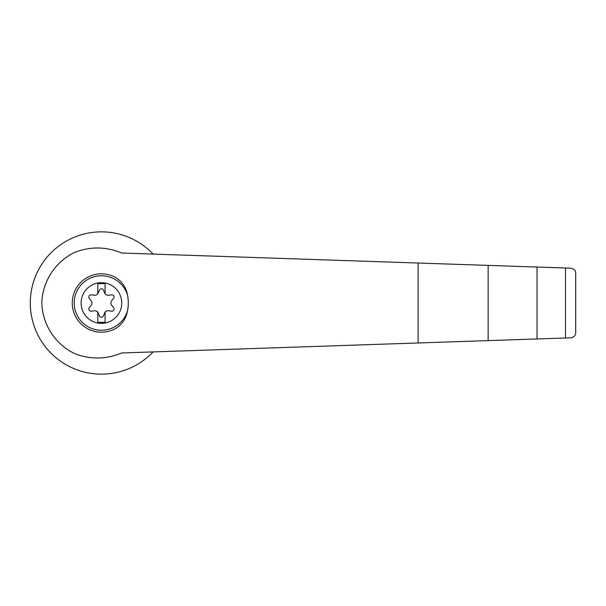 <?xml version="1.0" encoding="UTF-8"?>
<svg xmlns="http://www.w3.org/2000/svg" width="606" height="606" viewBox="0 0 606 606"><rect width="100%" height="100%" fill="white"/><g stroke="black" fill="none" stroke-linecap="round" stroke-linejoin="round"><path stroke-width="0.91" d="M121.654 253.028C106.194 246.597 90.635 246.331 74.97 252.24C55.404 261.497 42.405 281.404 41.829 303C42.405 324.596 55.404 344.503 74.97 353.76C90.635 359.669 106.194 359.403 121.654 352.972L488.141 340.61L488.141 265.39L121.654 253.028M153.091 254.088A71.137 71.137 0 0 0 51.593 252.24A71.137 71.137 0 0 0 51.593 353.76A71.137 71.137 0 0 0 153.091 351.912M488.141 340.61L570.761 337.822C574.14 337.08 575.783 335.383 575.7 332.717L575.7 273.283C575.783 270.617 574.14 268.92 570.761 268.178L488.141 265.39M101.437 282.691A20.309 20.309 0 0 1 120.897 308.825A20.309 20.309 0 0 1 81.219 301.03A20.309 20.309 0 0 1 101.437 282.691M97.793 312.188A3.651 3.651 0 0 0 94.369 310.764L91.317 311.189A2.189 2.189 0 0 1 89.287 307.674L91.18 305.242A3.651 3.651 0 0 0 91.18 300.758L89.287 298.326A2.189 2.189 0 0 1 91.317 294.811L94.369 295.236A3.651 3.651 0 0 0 97.793 293.812L97.793 283.661L105.088 283.661L105.088 293.812A3.651 3.651 0 0 0 108.512 295.236L111.565 294.811A2.189 2.189 0 0 1 113.595 298.326L111.693 300.758A3.651 3.651 0 0 0 111.693 305.242L113.595 307.674A2.189 2.189 0 0 1 111.565 311.189L108.512 310.764A3.651 3.651 0 0 0 104.626 313.007L103.467 315.862A2.189 2.189 0 0 1 99.407 315.862L98.255 313.007A3.651 3.651 0 0 0 97.793 312.188L97.793 322.339L105.088 322.339L105.088 312.188M127.533 310.817C126.063 318.642 122.056 324.566 115.488 328.581A29.186 29.186 0 0 1 72.25 303A29.186 29.186 0 0 1 115.488 277.419C122.056 281.434 126.071 287.358 127.533 295.183A39.352 38.011 90 0 1 127.533 310.817A27.24 27.24 0 0 1 85.597 325.157A27.24 27.24 0 0 1 85.597 280.843A27.24 27.24 0 0 1 127.533 295.183M565.489 338.004L565.489 267.996M537.03 338.959L537.03 267.041M97.793 293.812A3.651 3.651 0 0 0 98.255 292.993L99.407 290.138A2.189 2.189 0 0 1 103.467 290.138L104.626 292.993A3.651 3.651 0 0 0 105.088 293.812M575.7 332.717L575.7 273.283M418.102 342.973L418.102 263.027"/></g></svg>

